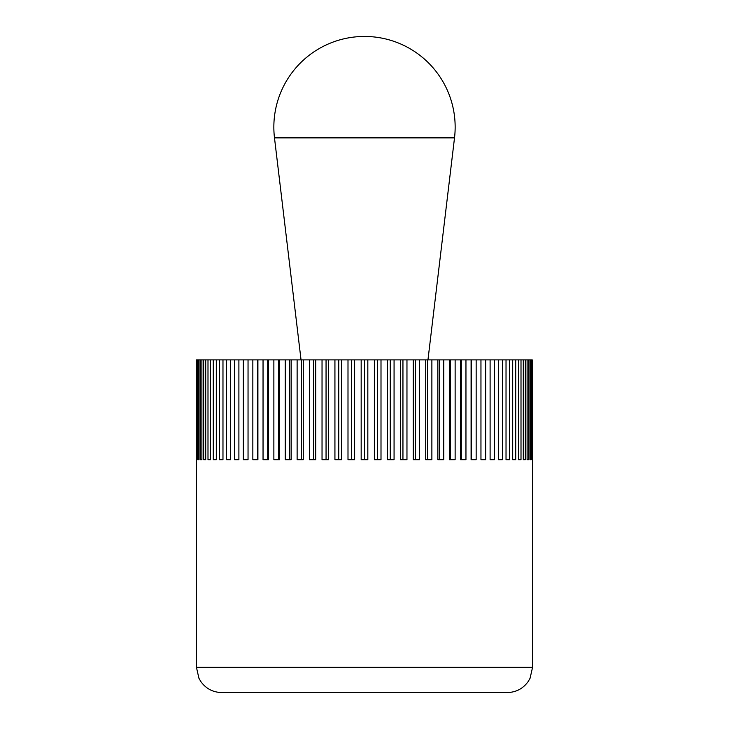 <?xml version="1.0" encoding="UTF-8"?>
<svg xmlns="http://www.w3.org/2000/svg" width="729" height="729" viewBox="0 0 729 729"><rect width="100%" height="100%" fill="white"/><g stroke="black" fill="none" stroke-linecap="round" stroke-linejoin="round"><path stroke-width="1.09" d="M196.438 459.689L196.438 667.345L532.562 667.345L532.562 459.689M532.562 667.345L530.074 678.252L528.197 681.515C523.076 688.632 516.123 692.313 507.348 692.55L221.652 692.55C212.877 692.313 205.924 688.632 200.803 681.515L198.926 678.252L196.438 667.345M531.751 459.689L531.751 359.889L532.27 359.889L532.27 459.689L531.751 459.689L532.27 459.689M532.27 359.889L532.525 459.689M196.475 459.689L196.475 359.889L531.751 359.889M530.976 359.889L530.976 459.689L529.937 459.689L529.937 359.889M530.976 459.689L529.937 459.689M528.662 359.889L528.662 459.689L527.103 459.689L527.103 359.889M528.662 459.689L527.103 459.689M525.327 359.889L525.327 459.689L523.276 459.689L523.276 359.889M525.327 459.689L523.276 459.689M521.007 359.889L521.007 459.689L518.465 459.689L518.465 359.889M521.007 459.689L518.465 459.689M515.722 359.889L515.722 459.689L512.697 459.689L512.697 359.889M515.722 459.689L512.697 459.689M509.507 359.889L509.507 459.689L506.026 459.689L506.026 359.889M509.507 459.689L506.026 459.689M502.39 359.889L502.39 459.689L498.481 459.689L498.481 359.889M502.39 459.689L498.481 459.689M494.426 359.889L494.426 459.689L490.107 459.689L490.107 359.889M494.426 459.689L490.107 459.689M485.669 359.889L485.669 459.689L480.958 459.689L480.958 359.889M476.155 359.889L476.155 459.689L471.089 459.689L471.089 359.889M471.463 459.689L471.463 359.889M465.959 359.889L465.959 459.689L460.573 459.689L460.573 359.889M461.302 459.689L461.302 359.889M455.133 359.889L455.133 459.689L449.456 459.689L449.456 359.889M450.558 459.689L450.558 359.889M443.751 359.889L443.751 459.689L437.819 459.689L437.819 359.889M439.268 459.689L439.268 359.889M431.878 359.889L431.878 459.689L425.727 459.689L425.727 359.889M427.531 459.689L427.531 359.889M419.585 359.889L419.585 459.689L413.261 459.689L413.261 359.889M415.393 459.689L415.393 359.889M406.964 359.889L406.964 459.689L400.485 459.689L400.485 359.889M402.946 459.689L402.946 359.889M394.07 359.889L394.07 459.689L387.5 459.689L387.5 359.889M390.261 459.689L390.261 359.889M381.003 359.889L381.003 459.689L374.369 459.689L374.369 359.889M377.422 459.689L377.422 359.889M367.826 359.889L367.826 459.689L361.174 459.689L361.174 359.889M364.5 459.689L364.5 359.889M354.631 359.889L354.631 459.689L347.997 459.689L347.997 359.889M351.578 459.689L351.578 359.889M341.5 359.889L341.5 459.689L334.93 459.689L334.93 359.889M338.739 459.689L338.739 359.889M328.515 359.889L328.515 459.689L322.036 459.689L322.036 359.889M326.054 459.689L326.054 359.889M315.739 359.889L315.739 459.689L309.415 459.689L309.415 359.889M313.607 459.689L313.607 359.889M303.273 359.889L303.273 459.689L297.122 459.689L297.122 359.889M301.469 459.689L301.469 359.889M291.181 359.889L291.181 459.689L285.249 459.689L285.249 359.889M289.732 459.689L289.732 359.889M279.544 359.889L279.544 459.689L273.867 459.689L273.867 359.889M278.442 459.689L278.442 359.889M268.427 359.889L268.427 459.689L263.041 459.689L263.041 359.889M267.698 459.689L267.698 359.889M257.911 359.889L257.911 459.689L252.845 459.689L252.845 359.889M257.537 459.689L257.537 359.889M248.042 359.889L248.042 459.689L243.331 459.689L243.331 359.889M234.574 459.689L238.893 459.689L234.574 459.689L234.574 359.889M238.893 359.889L238.893 459.689M226.61 459.689L230.519 459.689L226.61 459.689L226.61 359.889M230.519 359.889L230.519 459.689M219.493 459.689L222.974 459.689L219.493 459.689L219.493 359.889M222.974 359.889L222.974 459.689M213.278 459.689L216.303 459.689L213.278 459.689L213.278 359.889M216.303 359.889L216.303 459.689M207.993 459.689L210.535 459.689L207.993 459.689L207.993 359.889M210.535 359.889L210.535 459.689M203.673 459.689L205.724 459.689L203.673 459.689L203.673 359.889M205.724 359.889L205.724 459.689M200.338 459.689L201.897 459.689L200.338 459.689L200.338 359.889M201.897 359.889L201.897 459.689M198.024 459.689L199.063 459.689L198.024 459.689L198.024 359.889M199.063 359.889L199.063 459.689M196.73 459.689L197.249 459.689L196.73 459.689L196.73 359.889M197.249 359.889L197.249 459.689M427.959 359.889L454.513 137.872A90.651 90.651 0 0 0 364.5 36.45A90.651 90.651 0 0 0 274.487 137.872L301.041 359.889M274.487 137.872L454.513 137.872"/></g></svg>
